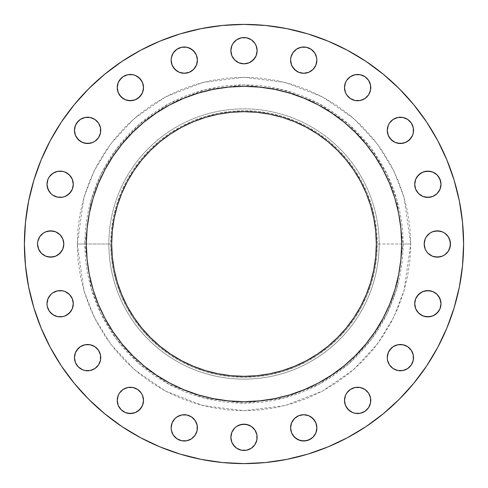 <?xml version="1.0" encoding="UTF-8"?>
<svg xmlns="http://www.w3.org/2000/svg" width="488" height="488" viewBox="0 0 488 488"><rect width="100%" height="100%" fill="white"/><g stroke="black" fill="none" stroke-linecap="round" stroke-linejoin="round"><path stroke-width="0.37" stroke-dasharray="2.44 1.83" d="M74.463 130.369A13.139 13.139 0 0 0 87.596 143.509A13.139 13.139 0 0 0 100.735 130.369A13.139 13.139 0 0 0 87.596 117.23A13.139 13.139 0 0 0 74.463 130.369M117.23 87.596A13.139 13.139 0 0 0 130.369 100.735A13.139 13.139 0 0 0 143.509 87.596A13.139 13.139 0 0 0 130.369 74.463A13.139 13.139 0 0 0 117.23 87.596M171.123 60.14A13.139 13.139 0 0 0 184.263 73.279A13.139 13.139 0 0 0 197.396 60.14A13.139 13.139 0 0 0 184.263 47A13.139 13.139 0 0 0 171.123 60.14M230.861 50.679A13.139 13.139 0 0 0 244 63.818A13.139 13.139 0 0 0 257.139 50.679A13.139 13.139 0 0 0 244 37.539A13.139 13.139 0 0 0 230.861 50.679M290.604 60.14A13.139 13.139 0 0 0 303.737 73.279A13.139 13.139 0 0 0 316.877 60.14A13.139 13.139 0 0 0 303.737 47A13.139 13.139 0 0 0 290.604 60.14M344.491 87.596A13.139 13.139 0 0 0 357.631 100.735A13.139 13.139 0 0 0 370.77 87.596A13.139 13.139 0 0 0 357.631 74.463A13.139 13.139 0 0 0 344.491 87.596M387.265 130.369A13.139 13.139 0 0 0 400.404 143.509A13.139 13.139 0 0 0 413.537 130.369A13.139 13.139 0 0 0 400.404 117.23A13.139 13.139 0 0 0 387.265 130.369M425.298 197.146L422.834 196.396L418.57 193.553L415.721 189.289L414.721 184.263A13.139 13.139 0 0 0 427.86 197.396A13.139 13.139 0 0 0 441 184.263A13.139 13.139 0 0 0 427.86 171.123A13.139 13.139 0 0 0 414.721 184.263L415.721 179.23L416.935 176.961M424.182 244A13.139 13.139 0 0 0 437.321 257.139A13.139 13.139 0 0 0 450.461 244A13.139 13.139 0 0 0 437.321 230.861A13.139 13.139 0 0 0 424.182 244M425.298 316.627L420.565 314.662L416.935 311.039L415.721 308.77L414.721 303.737A13.139 13.139 0 0 0 427.86 316.877A13.139 13.139 0 0 0 441 303.737A13.139 13.139 0 0 0 427.86 290.604A13.139 13.139 0 0 0 414.721 303.737L415.721 298.711L416.935 296.442M387.265 357.631A13.139 13.139 0 0 0 400.404 370.77A13.139 13.139 0 0 0 413.537 357.631A13.139 13.139 0 0 0 400.404 344.491A13.139 13.139 0 0 0 387.265 357.631M344.491 400.404A13.139 13.139 0 0 0 357.631 413.537A13.139 13.139 0 0 0 370.77 400.404A13.139 13.139 0 0 0 357.631 387.265A13.139 13.139 0 0 0 344.491 400.404M290.604 427.86A13.139 13.139 0 0 0 303.737 441A13.139 13.139 0 0 0 316.877 427.86A13.139 13.139 0 0 0 303.737 414.721A13.139 13.139 0 0 0 290.604 427.86M230.861 437.321A13.139 13.139 0 0 0 244 450.461A13.139 13.139 0 0 0 257.139 437.321A13.139 13.139 0 0 0 244 424.182A13.139 13.139 0 0 0 230.861 437.321M171.123 427.86A13.139 13.139 0 0 0 184.263 441A13.139 13.139 0 0 0 197.396 427.86A13.139 13.139 0 0 0 184.263 414.721A13.139 13.139 0 0 0 171.123 427.86M117.23 400.404A13.139 13.139 0 0 0 130.369 413.537A13.139 13.139 0 0 0 143.509 400.404A13.139 13.139 0 0 0 130.369 387.265A13.139 13.139 0 0 0 117.23 400.404M74.463 357.631A13.139 13.139 0 0 0 87.596 370.77A13.139 13.139 0 0 0 100.735 357.631A13.139 13.139 0 0 0 87.596 344.491A13.139 13.139 0 0 0 74.463 357.631M62.702 290.854L65.166 291.604L69.43 294.447L72.279 298.711L73.279 303.737A13.139 13.139 0 0 0 60.14 290.604A13.139 13.139 0 0 0 47 303.737A13.139 13.139 0 0 0 60.14 316.877A13.139 13.139 0 0 0 73.279 303.737L72.279 308.77L71.065 311.039M62.702 171.373L67.435 173.338L71.065 176.961L72.279 179.23L73.279 184.263A13.139 13.139 0 0 0 60.14 171.123A13.139 13.139 0 0 0 47 184.263A13.139 13.139 0 0 0 60.14 197.396A13.139 13.139 0 0 0 73.279 184.263L72.279 189.289L71.065 191.558M37.539 244A13.139 13.139 0 0 0 50.679 257.139A13.139 13.139 0 0 0 63.818 244A13.139 13.139 0 0 0 50.679 230.861A13.139 13.139 0 0 0 37.539 244M389.662 304.335L394.871 289.768L398.635 274.756L400.904 259.451L401.661 244L410.719 244L403.112 244L396.744 288.548L387.021 313.723L371.289 339.465L348.621 363.877L318.877 384.391L283.168 398.214L244 403.112L204.832 398.214L169.123 384.391L139.379 363.877L116.711 339.465L100.979 313.723L91.256 288.548L84.888 244L77.281 244L83.954 290.683L94.141 317.054L110.63 344.028L134.377 369.611L165.548 391.101L202.959 405.589L244 410.719L285.041 405.589L322.452 391.101L353.623 369.611L377.37 344.028L393.859 317.054L404.046 290.683L410.719 244L409.914 260.342L407.51 276.525L403.539 292.397L398.025 307.8L391.028 322.592L382.623 336.622L372.875 349.762L361.889 361.889L349.762 372.875L336.622 382.623L322.592 391.028L307.8 398.025L292.397 403.539L276.525 407.51L260.342 409.914L244 410.719L227.658 409.914L211.475 407.51L195.603 403.539L180.2 398.025L165.408 391.028L151.378 382.623L138.238 372.875L126.111 361.889L115.125 349.762L105.377 336.622L96.972 322.592L89.975 307.8L84.461 292.397L80.489 276.525L78.086 260.342L77.281 244L78.086 227.658L80.489 211.475L84.461 195.603L89.975 180.2L96.972 165.408L105.377 151.378L115.125 138.238L126.111 126.111L138.238 115.125L151.378 105.377L165.408 96.972L180.2 89.975L195.603 84.461L211.475 80.489L227.658 78.086L244 77.281L260.342 78.086L276.525 80.489L292.397 84.461L307.8 89.975L322.592 96.972L336.622 105.377L349.762 115.125L361.889 126.111L372.875 138.238L382.623 151.378L391.028 165.408L398.025 180.2L403.539 195.603L407.51 211.475L409.914 227.658L410.719 244L404.046 197.317L393.859 170.946L377.37 143.972L353.623 118.389L322.452 96.898L285.041 82.411L244 77.281L202.959 82.411L165.548 96.898L134.377 118.389L110.63 143.972L94.141 170.946L83.954 197.317L77.281 244L84.888 244A159.112 159.112 0 0 1 244 84.888A159.112 159.112 0 0 1 403.112 244L377.261 244A133.261 133.261 0 0 0 244 110.739A133.261 133.261 0 0 0 110.739 244L108.861 244A135.139 135.139 0 0 1 244 108.861A135.139 135.139 0 0 1 379.139 244A135.139 135.139 0 0 0 244 108.861A135.139 135.139 0 0 0 108.861 244A135.139 135.139 0 0 1 244 108.861A135.139 135.139 0 0 1 379.139 244A135.139 135.139 0 0 0 244 108.861A135.139 135.139 0 0 0 108.861 244L84.888 244L86.339 244L87.096 259.451L89.365 274.756L93.129 289.768L98.338 304.335M437.669 347.517L446.886 328.04L454.145 307.745L459.379 286.84L462.545 265.527L463.6 244A219.6 219.6 0 0 0 244 24.4A219.6 219.6 0 0 0 24.4 244A219.6 219.6 0 0 0 244 463.6A219.6 219.6 0 0 0 463.6 244L462.545 222.473L459.379 201.16L454.145 180.255L446.886 159.96L437.669 140.483L426.591 121.994L413.751 104.688L399.282 88.718L383.312 74.249L366.006 61.409L347.517 50.331L328.04 41.114L307.745 33.855L286.84 28.621L265.527 25.455L244 24.4L222.473 25.455L201.16 28.621L180.255 33.855L159.96 41.114L140.483 50.331L121.994 61.409L104.688 74.249L88.718 88.718L74.249 104.688L61.409 121.994M401.661 243.896A157.661 157.661 0 0 0 383.043 169.678L382.964 169.525M383.031 169.647A157.661 157.661 0 0 0 375.15 156.495M331.505 112.85A157.661 157.661 0 0 0 318.353 104.969M318.475 105.036L318.322 104.957A157.661 157.661 0 0 0 244.104 86.339M243.896 86.339A157.661 157.661 0 0 0 169.678 104.957L169.525 105.036M169.647 104.969A157.661 157.661 0 0 0 156.495 112.85M112.85 156.495A157.661 157.661 0 0 0 104.969 169.647M105.036 169.525L104.957 169.678A157.661 157.661 0 0 0 86.339 243.896M114.046 268.918L112.313 256.969L111.679 244A132.321 132.321 0 0 0 244 376.321A132.321 132.321 0 0 0 376.321 244A132.321 132.321 0 0 0 244 111.679A132.321 132.321 0 0 0 111.679 244L112.313 231.031L114.046 219.081M86.339 244.104A157.661 157.661 0 0 0 104.957 318.322L105.036 318.475M104.969 318.353A157.661 157.661 0 0 0 112.85 331.505M156.495 375.15A157.661 157.661 0 0 0 169.647 383.031M169.525 382.964L169.678 383.043A157.661 157.661 0 0 0 243.896 401.661M244.104 401.661A157.661 157.661 0 0 0 318.322 383.043L318.475 382.964M318.353 383.031A157.661 157.661 0 0 0 331.505 375.15M375.15 331.505A157.661 157.661 0 0 0 383.031 318.353M382.964 318.475L383.043 318.322A157.661 157.661 0 0 0 401.661 244.104M112.911 331.59L122.128 344.022L132.516 355.484L143.978 365.872L156.41 375.089M169.678 383.043L183.665 389.662L198.232 394.871L213.244 398.635L228.549 400.904L244 401.661L259.451 400.904L274.756 398.635L289.768 394.871L304.335 389.662L318.322 383.043M331.59 375.089L344.022 365.872L355.484 355.484L365.872 344.022L375.089 331.59M98.338 183.665L93.129 198.232L89.365 213.244L87.096 228.549L86.339 244L108.861 244A135.139 135.139 0 0 0 244 379.139A135.139 135.139 0 0 0 379.139 244L401.661 244L400.904 228.549L398.635 213.244L394.871 198.232L389.662 183.665M375.089 156.41L365.872 143.978L355.484 132.516L344.022 122.128L331.59 112.911M318.322 104.957L304.335 98.338L289.768 93.129L274.756 89.365L259.451 87.096L244 86.339L228.549 87.096L213.244 89.365L198.232 93.129L183.665 98.338L169.678 104.957M156.41 112.911L143.978 122.128L132.516 132.516L122.128 143.978L112.911 156.41M50.331 140.483L41.114 159.96L33.855 180.255L28.621 201.16L25.455 222.473L24.4 244L25.455 265.527L28.621 286.84L33.855 307.745L41.114 328.04L50.331 347.517L61.409 366.006L74.249 383.312L88.718 399.282L104.688 413.751L121.994 426.591L140.483 437.669L159.96 446.886L180.255 454.145L201.16 459.379L222.473 462.545L244 463.6L265.527 462.545L286.84 459.379L307.745 454.145L328.04 446.886L347.517 437.669L366.006 426.591L383.312 413.751L399.282 399.282L413.751 383.312L426.591 366.006M74.713 127.807L76.677 123.067M80.3 119.444L85.034 117.48M90.164 117.48L94.898 119.444M98.521 123.067L100.485 127.807M100.485 132.931L98.521 137.665M94.898 141.294L90.164 143.252M85.034 143.252L80.3 141.294M76.677 137.665L74.713 132.931M117.48 85.034L119.444 80.3M123.067 76.677L127.807 74.713M132.931 74.713L137.665 76.677M141.294 80.3L143.252 85.034M143.252 90.164L141.294 94.898M137.665 98.521L132.931 100.485M127.807 100.485L123.067 98.521M119.444 94.898L117.48 90.164M171.373 57.578L173.338 52.838M174.972 50.85L176.961 49.215M195.182 52.838L197.146 57.578M197.146 62.702L195.182 67.435L191.558 71.065L186.825 73.023L181.695 73.023M179.23 72.279L176.961 71.065M173.338 67.435L171.373 62.702M231.117 48.111L233.075 43.377M234.71 41.388L236.698 39.754L241.438 37.79M246.562 37.79L251.302 39.754L253.29 41.388M254.925 43.377L256.883 48.111M256.883 53.241L254.925 57.974M231.861 55.705L231.117 53.241M290.854 57.578L292.818 52.838M294.447 50.85L296.442 49.215M314.662 52.838L316.627 57.578M316.627 62.702L315.876 65.166L313.028 69.43L308.77 72.279L303.737 73.279L298.711 72.279L296.442 71.065M292.818 67.435L290.854 62.702M344.748 85.034L346.706 80.3M350.335 76.677L355.069 74.713M360.193 74.713L364.933 76.677M368.556 80.3L370.52 85.034M370.52 90.164L368.556 94.898M364.933 98.521L360.193 100.485M355.069 100.485L350.335 98.521M346.706 94.898L344.748 90.164M387.515 127.807L389.479 123.067M393.102 119.444L397.836 117.48M402.966 117.48L407.7 119.444M411.323 123.067L413.287 127.807M413.287 132.931L411.323 137.665M407.7 141.294L402.966 143.252M397.836 143.252L393.102 141.294M389.479 137.665L387.515 132.931M420.565 173.338L425.298 171.373M430.422 171.373L435.162 173.338M437.15 174.972L438.785 176.961M435.162 195.182L430.422 197.146M430.026 233.075L434.759 231.117M439.889 231.117L444.623 233.075M446.611 234.71L449.46 238.974M449.46 249.026L446.611 253.29M444.623 254.925L439.889 256.883M434.759 256.883L432.295 256.139M420.565 292.818L425.298 290.854M430.422 290.854L435.162 292.818M437.15 294.447L438.785 296.442M435.162 314.662L430.422 316.627M387.515 355.069L389.479 350.335M393.102 346.706L397.836 344.748M402.966 344.748L407.7 346.706M411.323 350.335L413.287 355.069M413.287 360.193L411.323 364.933M407.7 368.556L402.966 370.52M397.836 370.52L393.102 368.556M388.265 362.663L387.515 360.193M344.748 397.836L346.706 393.102M350.335 389.479L355.069 387.515M360.193 387.515L364.933 389.479M368.556 393.102L370.52 397.836M370.52 402.966L368.556 407.7M364.933 411.323L360.193 413.287M355.069 413.287L350.335 411.323M346.706 407.7L344.748 402.966M290.854 425.298L291.604 422.834L294.447 418.57L298.711 415.721L303.737 414.721L308.77 415.721L311.039 416.935M314.662 420.565L316.627 425.298M316.627 430.422L314.662 435.162M313.028 437.15L311.039 438.785M292.818 435.162L290.854 430.422M231.117 434.759L231.861 432.295M254.925 430.026L256.883 434.759M256.883 439.889L254.925 444.623M253.29 446.611L251.302 448.246L246.562 450.21M241.438 450.21L236.698 448.246L234.71 446.611M231.861 442.354L231.117 439.889M171.373 425.298L172.124 422.834L174.972 418.57L179.23 415.721L184.263 414.721L189.289 415.721L191.558 416.935M195.182 420.565L197.146 425.298M197.146 430.422L195.182 435.162M193.553 437.15L191.558 438.785M173.338 435.162L171.373 430.422M117.48 397.836L119.444 393.102M123.067 389.479L127.807 387.515M132.931 387.515L137.665 389.479M141.294 393.102L143.252 397.836M143.252 402.966L141.294 407.7M137.665 411.323L132.931 413.287M127.807 413.287L123.067 411.323M118.23 405.43L117.48 402.966M74.713 355.069L76.677 350.335M80.3 346.706L85.034 344.748M90.164 344.748L94.898 346.706M98.521 350.335L100.485 355.069M100.485 360.193L98.521 364.933M94.898 368.556L90.164 370.52M85.034 370.52L80.3 368.556M75.457 362.663L74.713 360.193M52.838 292.818L57.578 290.854M67.435 314.662L62.702 316.627M57.578 316.627L52.838 314.662M50.85 313.028L49.215 311.039M52.838 173.338L57.578 171.373M67.435 195.182L62.702 197.146M57.578 197.146L52.838 195.182M50.85 193.553L49.215 191.558M37.79 241.438L39.754 236.698L41.388 234.71M43.377 233.075L48.111 231.117M53.241 231.117L55.705 231.861M57.974 254.925L53.241 256.883M48.111 256.883L43.377 254.925M41.388 253.29L39.754 251.302L37.79 246.562M403.112 244A159.112 159.112 0 0 1 244 403.112A159.112 159.112 0 0 1 84.888 244L91.256 199.452L100.979 174.277L116.711 148.535L139.379 124.123L169.123 103.608L204.832 89.786L244 84.888L283.168 89.786L318.877 103.608L348.621 124.123L371.289 148.535L387.021 174.277L396.744 199.452L403.112 244M379.139 244A135.139 135.139 0 0 1 244 379.139A135.139 135.139 0 0 1 108.861 244A135.139 135.139 0 0 0 244 379.139A135.139 135.139 0 0 0 379.139 244A135.139 135.139 0 0 1 244 379.139A135.139 135.139 0 0 1 108.861 244L110.739 244A133.261 133.261 0 0 0 244 377.261A133.261 133.261 0 0 0 377.261 244L379.139 244M110.739 244L111.38 257.06L113.301 269.998L116.479 282.686L120.884 294.996L126.471 306.818L133.2 318.036L140.989 328.54L149.767 338.233L159.46 347.011L169.964 354.8L181.182 361.529L193.004 367.116L205.314 371.52L218.002 374.699L230.94 376.62L244 377.261L257.06 376.62L269.998 374.699L282.686 371.52L294.996 367.116L306.818 361.529L318.036 354.8L328.54 347.011L338.233 338.233L347.011 328.54L354.8 318.036L361.529 306.818L367.116 294.996L371.52 282.686L374.699 269.998L376.62 257.06L377.261 244L376.62 230.94L374.699 218.002L371.52 205.314L367.116 193.004L361.529 181.182L354.8 169.964L347.011 159.46L338.233 149.767L328.54 140.989L318.036 133.2L306.818 126.471L294.996 120.884L282.686 116.479L269.998 113.301L257.06 111.38L244 110.739L230.94 111.38L218.002 113.301L205.314 116.479L193.004 120.884L181.182 126.471L169.964 133.2L159.46 140.989L149.767 149.767L140.989 159.46L133.2 169.964L126.471 181.182L120.884 193.004L116.479 205.314L113.301 218.002L111.38 230.94L110.739 244M373.954 219.081L375.687 231.031L376.321 244L375.687 256.969L373.954 268.918M373.777 269.815L370.624 282.412L366.25 294.636L360.699 306.379L354.02 317.517M346.285 327.942L337.568 337.568L327.942 346.285M317.517 354.02L306.379 360.699L294.636 366.25L282.412 370.624L269.815 373.777M268.918 373.954L256.969 375.687L244 376.321L231.031 375.687L219.081 373.954M218.185 373.777L205.588 370.624L193.364 366.25L181.621 360.699M160.058 346.285L150.432 337.568L141.715 327.942M127.301 306.379L121.75 294.636L117.376 282.412L114.222 269.815M114.222 218.185L117.376 205.588L121.75 193.364L127.301 181.621M141.715 160.058L150.432 150.432L160.058 141.715M170.483 133.98L181.621 127.301L193.364 121.75L205.588 117.376L218.185 114.222M219.081 114.046L231.031 112.313L244 111.679L256.969 112.313L268.918 114.046M269.815 114.222L282.412 117.376L294.636 121.75L306.379 127.301L317.517 133.98M327.942 141.715L337.568 150.432L346.285 160.058M360.699 181.621L366.25 193.364L370.624 205.588L373.777 218.185"/><path stroke-width="0.73" d="M100.485 127.807L100.735 130.369A13.139 13.139 0 0 1 87.596 143.509A13.139 13.139 0 0 1 74.463 130.369L75.457 135.396L78.306 139.659L82.57 142.508L87.596 143.509L92.628 142.508L94.898 141.294L98.521 137.665L100.485 132.931L100.485 127.807L98.521 123.067L94.898 119.444L90.164 117.48L85.034 117.48L80.3 119.444L78.306 121.079L75.457 125.337L74.463 130.369L74.713 127.807M143.252 85.034L143.509 87.596A13.139 13.139 0 0 1 130.369 100.735A13.139 13.139 0 0 1 117.23 87.596L118.23 92.628L121.079 96.886L125.337 99.735L130.369 100.735L135.396 99.735L139.659 96.886L142.508 92.628L143.509 87.596L142.508 82.57L139.659 78.306L135.396 75.457L132.931 74.713L127.807 74.713L123.067 76.677L121.079 78.306L118.23 82.57L117.23 87.596L117.48 85.034M197.146 57.578L197.396 60.14A13.139 13.139 0 0 1 184.263 73.279A13.139 13.139 0 0 1 171.123 60.14L172.124 65.166L174.972 69.43L179.23 72.279L184.263 73.279L189.289 72.279L193.553 69.43L196.396 65.166L197.396 60.14L196.396 55.113L193.553 50.85L189.289 48.001L186.825 47.251L181.695 47.251L176.961 49.215L173.338 52.838L171.373 57.578L171.123 60.14L171.373 57.578M256.883 48.111L257.139 50.679A13.139 13.139 0 0 1 244 63.818A13.139 13.139 0 0 1 230.861 50.679L231.861 55.705L234.71 59.969L238.974 62.818L244 63.818L249.026 62.818L253.29 59.969L256.139 55.705L257.139 50.679L256.139 45.646L254.925 43.377L251.302 39.754L246.562 37.79L241.438 37.79L236.698 39.754L233.075 43.377L231.861 45.646L230.861 50.679L231.117 48.111M316.627 57.578L316.877 60.14A13.139 13.139 0 0 1 303.737 73.279A13.139 13.139 0 0 1 290.604 60.14L291.604 65.166L294.447 69.43L298.711 72.279L303.737 73.279L308.77 72.279L313.028 69.43L315.876 65.166L316.877 60.14L316.627 57.578L314.662 52.838L311.039 49.215L306.305 47.251L301.175 47.251L296.442 49.215L292.818 52.838L290.854 57.578L290.604 60.14L290.854 57.578M370.52 85.034L370.77 87.596A13.139 13.139 0 0 1 357.631 100.735A13.139 13.139 0 0 1 344.491 87.596L345.492 92.628L346.706 94.898L350.335 98.521L355.069 100.485L360.193 100.485L364.933 98.521L368.556 94.898L370.52 90.164L370.52 85.034L368.556 80.3L364.933 76.677L360.193 74.713L355.069 74.713L350.335 76.677L346.706 80.3L345.492 82.57L344.491 87.596L344.748 85.034M413.287 127.807L413.537 130.369A13.139 13.139 0 0 1 400.404 143.509A13.139 13.139 0 0 1 387.265 130.369L388.265 135.396L391.114 139.659L395.371 142.508L400.404 143.509L405.43 142.508L409.694 139.659L412.543 135.396L413.287 132.931L413.287 127.807L411.323 123.067L407.7 119.444L402.966 117.48L397.836 117.48L393.102 119.444L389.479 123.067L388.265 125.337L387.265 130.369L387.515 127.807M438.785 176.961L440.749 181.695L441 184.263A13.139 13.139 0 0 1 427.86 197.396A13.139 13.139 0 0 1 414.721 184.263L415.721 189.289L418.57 193.553L422.834 196.396L427.86 197.396L432.886 196.396L437.15 193.553L439.999 189.289L441 184.263L439.999 179.23L437.15 174.972L432.886 172.124L427.86 171.123L422.834 172.124L418.57 174.972L415.721 179.23L414.721 184.263A13.139 13.139 0 0 1 427.86 171.123A13.139 13.139 0 0 1 441 184.263L439.999 189.289L437.15 193.553L435.162 195.182M449.46 238.974L450.461 244A13.139 13.139 0 0 1 437.321 257.139A13.139 13.139 0 0 1 424.182 244L425.182 249.026L426.396 251.302L428.031 253.29L432.295 256.139L437.321 257.139L442.354 256.139L444.623 254.925L448.246 251.302L450.21 246.562L450.21 241.438L448.246 236.698L444.623 233.075L442.354 231.861L437.321 230.861L432.295 231.861L430.026 233.075L426.396 236.698L425.182 238.974L424.182 244L425.182 238.974L426.396 236.698L430.026 233.075M438.785 296.442L440.749 301.175L441 303.737A13.139 13.139 0 0 1 427.86 316.877A13.139 13.139 0 0 1 414.721 303.737L415.721 308.77L418.57 313.028L422.834 315.876L427.86 316.877L432.886 315.876L437.15 313.028L439.999 308.77L441 303.737L439.999 298.711L437.15 294.447L432.886 291.604L427.86 290.604L422.834 291.604L418.57 294.447L415.721 298.711L414.721 303.737A13.139 13.139 0 0 1 427.86 290.604A13.139 13.139 0 0 1 441 303.737L439.999 308.77L438.785 311.039L435.162 314.662M413.287 355.069L413.537 357.631A13.139 13.139 0 0 1 400.404 370.77A13.139 13.139 0 0 1 387.265 357.631L387.515 360.193L389.479 364.933L393.102 368.556L397.836 370.52L402.966 370.52L407.7 368.556L411.323 364.933L413.287 360.193L413.287 355.069L411.323 350.335L407.7 346.706L402.966 344.748L397.836 344.748L393.102 346.706L391.114 348.34L388.265 352.604L387.265 357.631L387.515 355.069M370.52 397.836L370.77 400.404A13.139 13.139 0 0 1 357.631 413.537A13.139 13.139 0 0 1 344.491 400.404L345.492 405.43L348.34 409.694L352.604 412.543L355.069 413.287L360.193 413.287L364.933 411.323L368.556 407.7L370.52 402.966L370.52 397.836L368.556 393.102L364.933 389.479L360.193 387.515L355.069 387.515L350.335 389.479L346.706 393.102L345.492 395.371L344.491 400.404L344.748 397.836M316.627 425.298L316.877 427.86A13.139 13.139 0 0 1 303.737 441A13.139 13.139 0 0 1 290.604 427.86L291.604 432.886L294.447 437.15L298.711 439.999L303.737 441L308.77 439.999L313.028 437.15L315.876 432.886L316.877 427.86L315.876 422.834L313.028 418.57L308.77 415.721L303.737 414.721L298.711 415.721L294.447 418.57L291.604 422.834L290.604 427.86L290.854 425.298M256.883 434.759L257.139 437.321A13.139 13.139 0 0 1 244 450.461A13.139 13.139 0 0 1 230.861 437.321L231.861 442.354L233.075 444.623L236.698 448.246L241.438 450.21L246.562 450.21L251.302 448.246L254.925 444.623L256.883 439.889L256.883 434.759L254.925 430.026L251.302 426.396L246.562 424.438L241.438 424.438L236.698 426.396L234.71 428.031L231.861 432.295L230.861 437.321L231.117 434.759M197.146 425.298L197.396 427.86A13.139 13.139 0 0 1 184.263 441A13.139 13.139 0 0 1 171.123 427.86L171.373 430.422L173.338 435.162L176.961 438.785L181.695 440.749L186.825 440.749L191.558 438.785L195.182 435.162L197.146 430.422L197.146 425.298L195.182 420.565L191.558 416.935L186.825 414.977L181.695 414.977L176.961 416.935L174.972 418.57L172.124 422.834L171.123 427.86L171.373 425.298M143.252 397.836L143.509 400.404A13.139 13.139 0 0 1 130.369 413.537A13.139 13.139 0 0 1 117.23 400.404L118.23 405.43L121.079 409.694L125.337 412.543L130.369 413.537L135.396 412.543L139.659 409.694L142.508 405.43L143.509 400.404L142.508 395.371L141.294 393.102L137.665 389.479L132.931 387.515L127.807 387.515L123.067 389.479L119.444 393.102L118.23 395.371L117.23 400.404L117.48 397.836M100.485 355.069L100.735 357.631A13.139 13.139 0 0 1 87.596 370.77A13.139 13.139 0 0 1 74.463 357.631L75.457 362.663L78.306 366.921L82.57 369.77L85.034 370.52L90.164 370.52L94.898 368.556L98.521 364.933L100.485 360.193L100.485 355.069L98.521 350.335L94.898 346.706L90.164 344.748L85.034 344.748L80.3 346.706L78.306 348.34L75.457 352.604L74.463 357.631L74.713 355.069M49.215 311.039L47.251 306.305L47 303.737A13.139 13.139 0 0 1 60.14 290.604A13.139 13.139 0 0 1 73.279 303.737A13.139 13.139 0 0 1 60.14 316.877A13.139 13.139 0 0 1 47 303.737L47.251 306.305L49.215 311.039L52.838 314.662L57.578 316.627L62.702 316.627L65.166 315.876L69.43 313.028L72.279 308.77L73.279 303.737L72.279 298.711L69.43 294.447L65.166 291.604L62.702 290.854L57.578 290.854L52.838 292.818L50.85 294.447L48.001 298.711L47 303.737L48.001 298.711L50.85 294.447L52.838 292.818M49.215 191.558L47.251 186.825L47 184.263A13.139 13.139 0 0 1 60.14 171.123A13.139 13.139 0 0 1 73.279 184.263A13.139 13.139 0 0 1 60.14 197.396A13.139 13.139 0 0 1 47 184.263L48.001 189.289L50.85 193.553L52.838 195.182L57.578 197.146L62.702 197.146L65.166 196.396L69.43 193.553L72.279 189.289L73.279 184.263L72.279 179.23L69.43 174.972L65.166 172.124L62.702 171.373L57.578 171.373L52.838 173.338L49.215 176.961L48.001 179.23L47 184.263L48.001 179.23L49.215 176.961L52.838 173.338M55.705 231.861L59.969 234.71L61.604 236.698L62.818 238.974L63.818 244A13.139 13.139 0 0 1 50.679 257.139A13.139 13.139 0 0 1 37.539 244L38.54 249.026L41.388 253.29L45.646 256.139L50.679 257.139L55.705 256.139L59.969 253.29L62.818 249.026L63.818 244L62.818 238.974L59.969 234.71L55.705 231.861L50.679 230.861L45.646 231.861L43.377 233.075L39.754 236.698L37.79 241.438L37.539 244L37.79 241.438M86.339 243.896A157.661 157.661 0 0 0 86.339 244L86.339 244A157.661 157.661 0 0 1 244 86.339A157.661 157.661 0 0 1 401.661 244L401.661 244A157.661 157.661 0 0 0 401.661 243.896M24.4 244A219.6 219.6 0 0 1 244 24.4A219.6 219.6 0 0 1 463.6 244L462.545 265.527L459.379 286.84L454.145 307.745L446.886 328.04L437.669 347.517L426.591 366.006L413.751 383.312L399.282 399.282L383.312 413.751L366.006 426.591L347.517 437.669L328.04 446.886L307.745 454.145L286.84 459.379L265.527 462.545L244 463.6L222.473 462.545L201.16 459.379L180.255 454.145L159.96 446.886L140.483 437.669L121.994 426.591L104.688 413.751L88.718 399.282L74.249 383.312L61.409 366.006L50.331 347.517L41.114 328.04L33.855 307.745L28.621 286.84L25.455 265.527L24.4 244L25.455 222.473L28.621 201.16L33.855 180.255L41.114 159.96L50.331 140.483L61.409 121.994L74.249 104.688L88.718 88.718L104.688 74.249L121.994 61.409L140.483 50.331L159.96 41.114L180.255 33.855L201.16 28.621L222.473 25.455L244 24.4L265.527 25.455L286.84 28.621L307.745 33.855L328.04 41.114L347.517 50.331L366.006 61.409L383.312 74.249L399.282 88.718L413.751 104.688L426.591 121.994L437.669 140.483L446.886 159.96L454.145 180.255L459.379 201.16L462.545 222.473L463.6 244A219.6 219.6 0 0 1 244 463.6A219.6 219.6 0 0 1 24.4 244M318.353 104.969A157.661 157.661 0 0 0 318.322 104.957L331.59 112.911L344.022 122.128L355.484 132.516L365.872 143.978L375.089 156.41L383.043 169.678A157.661 157.661 0 0 0 383.031 169.647M375.15 156.495A157.661 157.661 0 0 0 331.505 112.85M104.969 169.647A157.661 157.661 0 0 0 104.957 169.678L112.911 156.41L122.128 143.978L132.516 132.516L143.978 122.128L156.41 112.911L169.678 104.957A157.661 157.661 0 0 0 169.647 104.969M156.495 112.85A157.661 157.661 0 0 0 112.85 156.495M376.321 244A132.321 132.321 0 0 1 244 376.321A132.321 132.321 0 0 1 111.679 244A132.321 132.321 0 0 1 244 111.679A132.321 132.321 0 0 1 376.321 244L375.687 231.031L373.777 218.185L370.624 205.588L366.25 193.364L360.699 181.621L354.02 170.483L346.285 160.058L337.568 150.432L327.942 141.715L317.517 133.98L306.379 127.301L294.636 121.75L282.412 117.376L269.815 114.222L256.969 112.313L244 111.679L231.031 112.313L218.185 114.222L205.588 117.376L193.364 121.75L181.621 127.301L170.483 133.98L160.058 141.715L150.432 150.432L141.715 160.058L133.98 170.483L127.301 181.621L121.75 193.364L117.376 205.588L114.222 218.185L112.313 231.031L111.679 244L112.313 256.969L114.222 269.815L117.376 282.412L121.75 294.636L127.301 306.379L133.98 317.517L141.715 327.942L150.432 337.568L160.058 346.285L170.483 354.02L181.621 360.699L193.364 366.25L205.588 370.624L218.185 373.777L231.031 375.687L244 376.321L256.969 375.687L269.815 373.777L282.412 370.624L294.636 366.25L306.379 360.699L317.517 354.02L327.942 346.285L337.568 337.568L346.285 327.942L354.02 317.517L360.699 306.379L366.25 294.636L370.624 282.412L373.777 269.815L375.687 256.969L376.321 244M389.662 183.665L383.043 169.678L389.662 183.665L394.871 198.232L398.635 213.244L400.904 228.549L401.661 244L400.904 259.451L398.635 274.756L394.871 289.768L389.662 304.335L383.043 318.322L375.089 331.59L365.872 344.022L355.484 355.484L344.022 365.872L331.59 375.089L318.322 383.043L304.335 389.662L289.768 394.871L274.756 398.635L259.451 400.904L244 401.661L228.549 400.904L213.244 398.635L198.232 394.871L183.665 389.662L169.678 383.043L156.41 375.089L143.978 365.872L132.516 355.484L122.128 344.022L112.911 331.59L104.957 318.322L98.338 304.335L93.129 289.768L89.365 274.756L87.096 259.451L86.339 244L87.096 228.549L89.365 213.244L93.129 198.232L98.338 183.665L104.957 169.678L98.338 183.665M156.41 112.911L169.678 104.957L183.665 98.338L198.232 93.129L213.244 89.365L228.549 87.096L244 86.339L259.451 87.096L274.756 89.365L289.768 93.129L304.335 98.338L318.322 104.957L331.59 112.911M401.661 244.104A157.661 157.661 0 0 0 401.661 244A157.661 157.661 0 0 1 244 401.661A157.661 157.661 0 0 1 86.339 244A157.661 157.661 0 0 0 86.339 244.104M98.338 304.335L104.957 318.322A157.661 157.661 0 0 0 104.969 318.353M112.85 331.505A157.661 157.661 0 0 0 156.495 375.15M169.647 383.031A157.661 157.661 0 0 0 169.678 383.043L156.41 375.089M331.59 375.089L318.322 383.043A157.661 157.661 0 0 0 318.353 383.031M331.505 375.15A157.661 157.661 0 0 0 375.15 331.505M383.031 318.353A157.661 157.661 0 0 0 383.043 318.322L389.662 304.335M104.957 318.322L112.911 331.59M375.089 331.59L383.043 318.322M383.043 169.678L375.089 156.41M112.911 156.41L104.957 169.678M426.591 366.006L437.669 347.517M61.409 121.994L50.331 140.483M76.677 123.067L80.3 119.444M85.034 117.48L90.164 117.48M94.898 119.444L98.521 123.067M74.713 132.931L74.463 130.369A13.139 13.139 0 0 1 87.596 117.23A13.139 13.139 0 0 1 100.735 130.369L100.485 132.931M98.521 137.665L94.898 141.294M90.164 143.252L85.034 143.252M80.3 141.294L76.677 137.665M119.444 80.3L123.067 76.677M127.807 74.713L132.931 74.713M137.665 76.677L141.294 80.3M117.48 90.164L117.23 87.596A13.139 13.139 0 0 1 130.369 74.463A13.139 13.139 0 0 1 143.509 87.596L143.252 90.164M141.294 94.898L137.665 98.521M132.931 100.485L127.807 100.485M123.067 98.521L119.444 94.898M173.338 52.838L174.972 50.85M176.961 49.215L181.695 47.251L186.825 47.251L191.558 49.215L195.182 52.838M171.373 62.702L171.123 60.14A13.139 13.139 0 0 1 184.263 47A13.139 13.139 0 0 1 197.396 60.14L197.146 62.702M181.695 73.023L179.23 72.279M176.961 71.065L173.338 67.435M233.075 43.377L234.71 41.388M241.438 37.79L246.562 37.79M253.29 41.388L254.925 43.377M231.117 53.241L230.861 50.679A13.139 13.139 0 0 1 244 37.539A13.139 13.139 0 0 1 257.139 50.679L256.883 53.241M254.925 57.974L251.302 61.604L249.026 62.818L244 63.818L238.974 62.818L236.698 61.604L234.71 59.969L231.861 55.705M292.818 52.838L294.447 50.85M296.442 49.215L301.175 47.251L306.305 47.251L311.039 49.215L314.662 52.838M290.854 62.702L290.604 60.14A13.139 13.139 0 0 1 303.737 47A13.139 13.139 0 0 1 316.877 60.14L316.627 62.702M296.442 71.065L292.818 67.435M346.706 80.3L350.335 76.677M355.069 74.713L360.193 74.713M364.933 76.677L368.556 80.3M344.748 90.164L344.491 87.596A13.139 13.139 0 0 1 357.631 74.463A13.139 13.139 0 0 1 370.77 87.596L370.52 90.164M368.556 94.898L364.933 98.521M360.193 100.485L355.069 100.485M350.335 98.521L346.706 94.898M389.479 123.067L393.102 119.444M397.836 117.48L402.966 117.48M407.7 119.444L411.323 123.067M387.515 132.931L387.265 130.369A13.139 13.139 0 0 1 400.404 117.23A13.139 13.139 0 0 1 413.537 130.369L413.287 132.931M411.323 137.665L407.7 141.294M402.966 143.252L397.836 143.252M393.102 141.294L389.479 137.665M416.935 176.961L420.565 173.338M425.298 171.373L430.422 171.373M435.162 173.338L437.15 174.972M430.422 197.146L425.298 197.146M434.759 231.117L439.889 231.117M444.623 233.075L446.611 234.71M432.295 256.139L428.031 253.29L426.396 251.302L425.182 249.026L424.182 244A13.139 13.139 0 0 1 437.321 230.861A13.139 13.139 0 0 1 450.461 244L449.46 249.026M446.611 253.29L444.623 254.925M439.889 256.883L434.759 256.883M416.935 296.442L420.565 292.818M425.298 290.854L430.422 290.854M435.162 292.818L437.15 294.447M430.422 316.627L425.298 316.627M389.479 350.335L393.102 346.706M397.836 344.748L402.966 344.748M407.7 346.706L411.323 350.335M387.515 360.193L387.265 357.631A13.139 13.139 0 0 1 400.404 344.491A13.139 13.139 0 0 1 413.537 357.631L413.287 360.193M411.323 364.933L407.7 368.556M402.966 370.52L397.836 370.52M393.102 368.556L389.479 364.933L388.265 362.663M346.706 393.102L350.335 389.479M355.069 387.515L360.193 387.515M364.933 389.479L368.556 393.102M344.748 402.966L344.491 400.404A13.139 13.139 0 0 1 357.631 387.265A13.139 13.139 0 0 1 370.77 400.404L370.52 402.966M368.556 407.7L364.933 411.323M360.193 413.287L355.069 413.287M350.335 411.323L346.706 407.7M311.039 416.935L314.662 420.565M290.854 430.422L290.604 427.86A13.139 13.139 0 0 1 303.737 414.721A13.139 13.139 0 0 1 316.877 427.86L316.627 430.422M314.662 435.162L313.028 437.15M311.039 438.785L306.305 440.749L301.175 440.749L296.442 438.785L292.818 435.162M231.861 432.295L234.71 428.031L236.698 426.396L238.974 425.182L244 424.182L249.026 425.182L251.302 426.396L254.925 430.026M231.117 439.889L230.861 437.321A13.139 13.139 0 0 1 244 424.182A13.139 13.139 0 0 1 257.139 437.321L256.883 439.889M254.925 444.623L253.29 446.611M246.562 450.21L241.438 450.21M234.71 446.611L231.861 442.354M191.558 416.935L195.182 420.565M171.373 430.422L171.123 427.86A13.139 13.139 0 0 1 184.263 414.721A13.139 13.139 0 0 1 197.396 427.86L197.146 430.422M195.182 435.162L193.553 437.15M191.558 438.785L186.825 440.749L181.695 440.749L176.961 438.785L173.338 435.162M119.444 393.102L123.067 389.479M127.807 387.515L132.931 387.515M137.665 389.479L141.294 393.102M117.48 402.966L117.23 400.404A13.139 13.139 0 0 1 130.369 387.265A13.139 13.139 0 0 1 143.509 400.404L143.252 402.966M141.294 407.7L137.665 411.323M132.931 413.287L127.807 413.287M123.067 411.323L121.079 409.694L118.23 405.43M76.677 350.335L80.3 346.706M85.034 344.748L90.164 344.748M94.898 346.706L98.521 350.335M74.713 360.193L74.463 357.631A13.139 13.139 0 0 1 87.596 344.491A13.139 13.139 0 0 1 100.735 357.631L100.485 360.193M98.521 364.933L94.898 368.556M90.164 370.52L85.034 370.52M80.3 368.556L78.306 366.921L75.457 362.663M57.578 290.854L62.702 290.854M71.065 311.039L67.435 314.662M62.702 316.627L57.578 316.627M52.838 314.662L50.85 313.028M57.578 171.373L62.702 171.373M71.065 191.558L67.435 195.182M62.702 197.146L57.578 197.146M52.838 195.182L50.85 193.553M41.388 234.71L43.377 233.075M48.111 231.117L53.241 231.117M37.79 246.562L37.539 244A13.139 13.139 0 0 1 50.679 230.861A13.139 13.139 0 0 1 63.818 244L62.818 249.026L61.604 251.302L57.974 254.925M53.241 256.883L48.111 256.883M43.377 254.925L41.388 253.29M373.954 268.918L373.777 269.815M354.02 317.517L346.285 327.942M327.942 346.285L317.517 354.02M269.815 373.777L268.918 373.954M219.081 373.954L218.185 373.777M181.621 360.699L170.483 354.02L160.058 346.285M141.715 327.942L133.98 317.517L127.301 306.379M114.222 269.815L114.046 268.918M114.046 219.081L114.222 218.185M127.301 181.621L133.98 170.483L141.715 160.058M160.058 141.715L170.483 133.98M218.185 114.222L219.081 114.046M268.918 114.046L269.815 114.222M317.517 133.98L327.942 141.715M346.285 160.058L354.02 170.483L360.699 181.621M373.777 218.185L373.954 219.081"/></g></svg>
